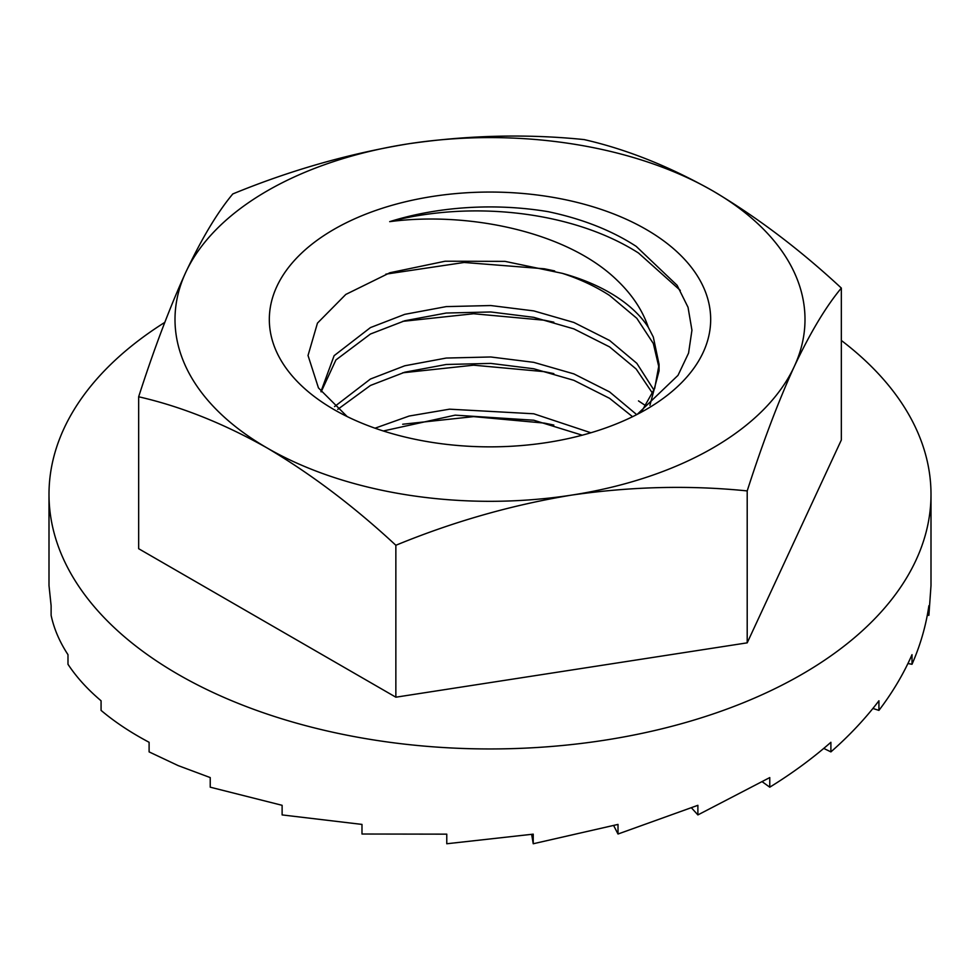<?xml version="1.0" encoding="UTF-8"?>
<svg xmlns="http://www.w3.org/2000/svg" width="980" height="980" viewBox="0 0 980 980"><rect width="100%" height="100%" fill="white"/><g stroke="black" fill="none" stroke-linecap="round" stroke-linejoin="round"><path stroke-width="1.47" d="M637.245 414.344L678.013 375.34L688.56 353.119L691.941 330.211L688.034 307.291L677.119 285.327L636.216 246.384C611.692 230.435 582.304 218.859 548.065 211.656A210.002 121.238 0 0 0 389.697 221.652C467.068 211.423 566.269 231.084 616.812 279.986C632.051 294.502 642.537 310.256 648.27 327.234A169.075 97.62 0 0 0 609.56 292.555A169.075 97.62 0 0 0 562.287 273.334L504.982 261.366L445.153 261.219L389.918 272.734L345.793 294.441L317.459 323.118L308.026 355.483L318.451 387.909L347.177 416.574M646.041 229.369A220.672 127.4 0 0 0 333.96 229.369A220.672 127.4 0 0 0 333.96 409.542A220.672 127.4 0 0 0 646.041 409.542A220.672 127.4 0 0 0 646.041 229.369M385.838 274.155L464.153 262.469L544.353 268.79L554.68 270.933M402.694 321.354L473.622 313.747L544.353 320.227L553.835 322.187M402.694 372.804L473.622 365.185L544.353 371.665L553.835 373.625M402.694 424.242L473.622 416.623L544.353 423.103L553.835 425.063M389.697 221.652C472.47 199.981 573.41 211.398 638.495 253.012L680.292 290.399M638.495 400.906L645.771 405.757M375.034 428.199L409.162 416.035L449.526 409.175L533.757 413.781L590.879 432.768M383.315 430.98L455.161 415.152L533.757 420.212L582.23 435.194M334.548 406.59L370.44 379.027L404.789 365.773L446.243 358.055L490.772 356.977L533.757 362.343L573.876 373.895L609.56 391.89L636.706 414.626M337.733 409.371L370.44 385.459L404.789 372.204L446.243 364.474L490.772 363.409L533.757 368.762L573.876 380.326L609.56 398.321L632.553 416.708M320.938 391.559L334.131 355.666L370.44 327.59L404.789 314.335L446.243 306.605L490.772 305.54L533.757 310.893L573.876 322.457L609.56 340.452L636.816 363.31L654.015 390.175M321.158 391.853L335.92 359.954L370.44 334.021L404.789 320.754L446.243 313.036L490.772 311.971L533.757 317.324L573.876 328.888L609.56 346.883L636.155 369.007L652.643 393.409M562.287 273.334C579.719 278.994 595.473 286.368 609.56 295.446L636.816 318.304L653.317 343.49L659.001 367.61M648.27 327.234L653.317 337.059L659.075 364.389L654.701 388.399L641.716 411.367M659.075 364.389L659.075 370.82L649.924 405.328M841.342 340.464A441 254.604 180 0 1 931 494.349A441 254.604 180 0 1 658.768 729.573A441 254.604 180 0 1 178.164 674.387A441 254.604 180 0 1 49 494.349A441 254.604 180 0 1 164.763 322.396M931 494.349L931 585.575L928.881 615.33L928.881 605.726C926.027 625.559 920.404 645.085 912.013 664.281L912.013 654.677C903.597 673.873 892.572 692.444 878.925 710.39L878.925 700.786C865.267 718.732 849.256 735.772 830.893 751.893L830.893 742.289C812.518 758.41 792.146 773.379 769.766 787.185L769.766 777.581L697.883 814.919L697.883 805.315L618.013 834.017L618.013 824.413L533.23 843.755L533.23 834.152L446.77 843.755L446.77 834.152L361.988 834.017L361.988 824.413L282.118 814.919L282.118 805.315L210.235 787.185L210.235 777.581L178.164 765.601L149.107 751.893L149.107 742.289C130.744 732.562 114.734 721.929 101.075 710.39L101.075 700.786C87.428 689.246 76.403 677.07 67.988 664.281L67.988 654.677C59.596 641.876 53.974 628.768 51.119 615.33L51.119 605.726L49 585.575L49 494.349M138.658 396.777L138.658 548.702L395.859 697.197L747.201 642.843L747.201 490.919C689.834 485.076 631.279 486.484 571.524 495.121C511.634 505.006 453.079 521.727 395.859 545.272C354.233 506.611 311.371 474.198 267.258 448.056C223.697 423.483 180.835 406.382 138.658 396.777C154.031 348.954 169.724 307.487 185.735 272.391C201.782 238.422 217.474 212.28 232.799 193.942C290.166 170.349 348.721 153.64 408.476 143.791C468.367 135.142 526.922 133.746 584.141 139.589C626.318 149.193 669.181 166.282 712.742 190.855C756.854 217.009 799.717 249.41 841.342 288.071C825.969 306.483 810.276 332.624 794.266 366.52C778.218 401.727 762.526 443.193 747.201 490.919M395.859 697.197L395.859 545.272M747.201 642.843L841.342 439.996L841.342 288.071M185.735 272.391A314.997 181.864 0 0 0 267.258 448.056A314.997 181.864 0 0 0 571.524 495.121A314.997 181.864 0 0 0 794.266 366.52A314.997 181.864 0 0 0 712.742 190.855A314.997 181.864 0 0 0 408.476 143.791A314.997 181.864 0 0 0 185.735 272.391M769.766 787.185L762.526 781.967M830.893 751.893L823.764 748.414M878.925 710.39L872.898 708.454M912.013 664.281L907.933 663.521M928.881 615.33L927.301 615.22M533.23 843.755L531.662 834.409M618.013 834.017L613.701 825.65M697.883 814.919L691.611 807.998"/></g></svg>
